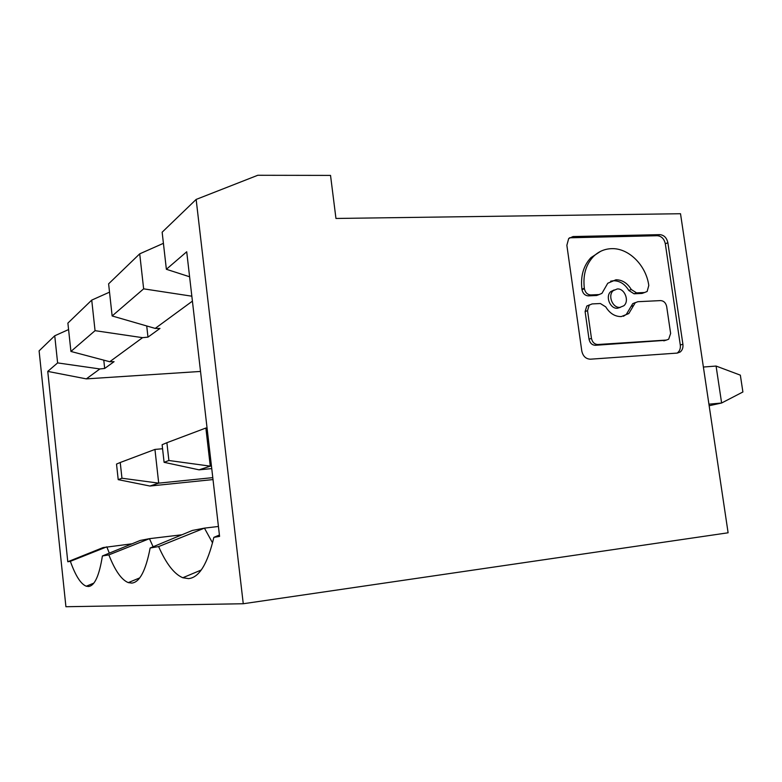 <?xml version="1.0" encoding="UTF-8"?>
<svg xmlns="http://www.w3.org/2000/svg" width="782" height="782" viewBox="0 0 782 782"><rect width="100%" height="100%" fill="white"/><g stroke="black" fill="none" stroke-linecap="round" stroke-linejoin="round"><path stroke-width="1.17" d="M154.944 449.425L120.233 462.504L121.963 478.232L158.707 483.139L154.944 449.425L162.568 448.741M213.017 479.571L149.949 486.033L158.707 483.139L212.792 477.636M149.949 486.033L118.209 479.649L116.518 464.078L120.233 462.504M121.963 478.232L118.209 479.649M200.524 371.44L86.323 378.879L47.751 371.401L67.79 561.75L70.36 561.32C75.541 575.835 80.849 584.134 86.284 586.217L88.513 586.5C94.642 585.865 99.265 575.689 102.393 555.973L108.864 554.897C115.071 570.694 121.562 579.931 128.307 582.619L131.767 583.089C139.665 582.336 145.794 570.635 150.154 547.996L158.629 546.579C166.185 563.754 174.239 574.144 182.793 577.742L188.53 578.612C199.117 577.683 207.553 563.93 213.857 537.361L219.576 536.403L186.712 251.775L166.37 269.282L162.148 232.205L196.145 199.43L257.777 175.276L330.532 175.403L335.957 218.461L680.516 213.73L728.11 532.786L243.261 603.743L65.923 606.724L39.1 350.864L54.74 335.781L68.581 329.554M677.056 353.102L680.164 352.027L677.29 353.083L590.39 359.192C585.855 358.977 582.981 356.25 581.788 351.001L566.862 245.294L568.68 238.539L573.02 236.555L659.812 234.649C664.035 235.05 666.723 237.748 667.867 242.733L682.901 344.236L680.291 345.009L665.316 243.779C664.172 238.803 661.494 236.125 657.281 235.714L569.482 237.796M677.554 352.77C679.763 350.981 680.672 348.401 680.291 345.009M614.124 289.966L610.801 291.578C605.024 296.31 610.126 309.066 617.457 308.255L620.439 307.326M600.576 251.354L590.938 257.649C583.411 265.743 580.41 276.251 581.935 289.174L582.004 289.692C582.893 293.573 585.024 295.635 588.387 295.87L590.811 294.941L599.09 294.57L601.944 293.358L607.751 283.25L615.952 279.78C622.286 279.839 627.399 283.094 631.289 289.526L636.568 292.879L644.544 292.517L647.134 291.481L648.786 285.498C646.176 265.333 628.63 247.826 611.465 248.666C604.466 248.92 598.426 251.569 593.342 256.613C585.816 264.727 582.805 275.264 584.34 288.226L584.408 288.744C585.298 292.634 587.438 294.697 590.811 294.941M631.289 289.526L628.796 290.454L634.055 293.797L642.022 293.436L644.397 292.576M628.796 290.454C624.906 284.042 619.803 280.806 613.489 280.738L610.644 281.178M588.387 295.87L596.656 295.498L599.188 294.56M591.456 338.371L589.022 339.183L585.102 311.549L586.793 306.055L589.208 305.156L587.526 310.659L591.456 338.371C592.355 342.281 594.486 344.334 597.868 344.51L666.391 340.072L668.669 339.212L670.633 333.445L666.684 306.603C665.814 302.82 663.781 300.826 660.585 300.591L637.848 301.705L635.238 302.751L633.606 305.508L631.103 306.397L626.314 314.413L628.816 313.543L633.606 305.508M589.589 304.843L586.793 306.055M623.42 316.28L626.314 314.413M635.336 302.595L632.736 303.651L631.103 306.397M589.022 339.183C589.911 343.083 592.042 345.126 595.415 345.292L665.619 340.307M619.931 307.365L623.792 305.791C629.706 301.158 624.701 288.216 617.281 288.959L613.254 290.64C607.477 295.381 612.589 308.176 619.931 307.365M589.208 305.156L592.091 303.924L600.371 303.524L605.767 306.906C609.745 313.396 614.906 316.622 621.26 316.593L628.816 313.543M680.164 352.027C682.373 350.238 683.282 347.648 682.901 344.236M709.157 405.731L721.62 403.004L742.9 391.978L740.349 375.155L716.077 366.054L703.389 367.032M716.077 366.054L721.62 403.004L708.932 404.177M132.05 543.803L103.097 547.566L67.79 561.75M213.857 537.361L219.419 535.005M70.927 351.45L67.887 323.103L91.729 300.112L95.052 330.669L70.927 351.45L109.734 361.724L114.074 361.665L104.68 368.459L99.861 368.957L57.614 362.907L54.74 335.781M109.519 292.155L91.729 300.112M112.139 315.967L108.61 283.837L139.714 253.837L143.644 288.841L112.139 315.967L155.198 328.411L159.978 328.44L147.974 337.13L142.559 337.668L95.052 330.669M163.418 243.329L139.714 253.837M243.261 603.743L196.145 199.43M47.751 371.401L57.614 362.907M166.37 269.282L189.596 276.769M146.723 325.957L147.974 337.13M155.198 328.411L192.411 301.138M191.834 296.192L143.644 288.841M109.734 361.724L142.559 337.668M109.324 553.128L106.792 546.853L70.36 561.32M102.393 555.973L140.213 540.45L149.45 538.671L108.864 554.897M150.154 547.996L192.382 530.44L204.434 528.133L158.629 546.579M218.432 526.472L204.434 528.133L212.538 542.864M181.962 534.771L149.45 538.671L153.116 546.765M86.323 378.879L99.861 368.957M103.781 360.14L104.68 368.459M166.889 442.71L162.118 444.733L164.093 462.318L168.892 460.5L166.889 442.71L205.871 428.028L210.27 466.15L211.453 466.033M168.892 460.5L210.27 466.15L199.068 469.835L211.746 468.594M164.093 462.318L199.068 469.835M207.054 427.93L205.871 428.028M584.34 288.226L581.935 289.174M584.408 288.744L582.004 289.692M596.656 295.498L599.09 294.57M634.055 293.797L636.568 292.879M642.022 293.436L644.544 292.517M587.526 310.659L585.102 311.549M595.415 345.292L597.868 344.51M663.81 340.854L666.391 340.072M570.655 237.66L573.02 236.555M657.281 235.714L659.812 234.649M667.867 242.733L665.316 243.779M632.736 303.651L635.238 302.751M139.704 577.898L128.307 582.619M590.938 257.649L593.342 256.613M610.801 291.578L613.254 290.64M93.811 583.128L86.284 586.217M201.209 570.029L182.793 577.742"/></g></svg>

